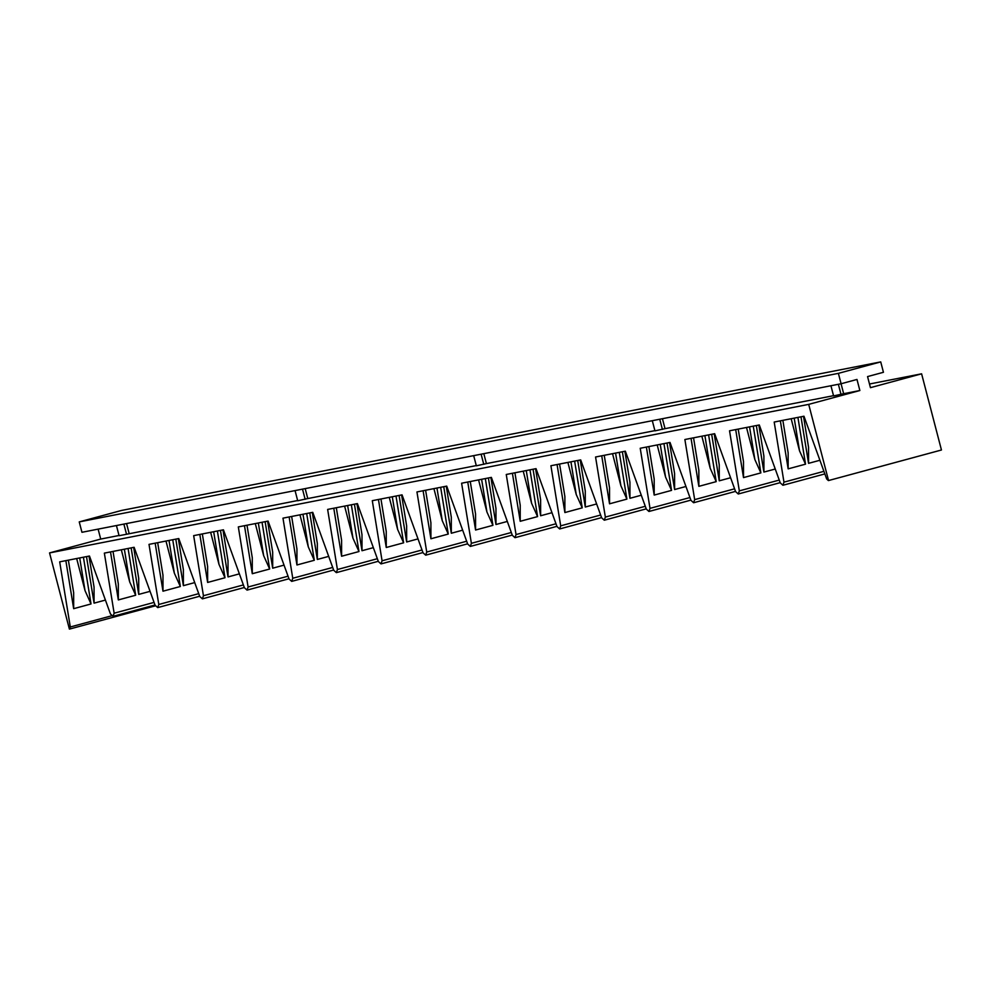 <?xml version="1.0" encoding="UTF-8"?>
<svg xmlns="http://www.w3.org/2000/svg" width="991" height="991" viewBox="0 0 991 991"><rect width="100%" height="100%" fill="white"/><g stroke="black" fill="none" stroke-linecap="round" stroke-linejoin="round"><path stroke-width="1.49" d="M123.875 524.078L126.526 534.26L297.647 500.542M126.563 523.558L129.152 533.505M824.846 473.921L782.915 485.268L783.968 482.146L774.194 422.042L803.961 416.22L826.68 478.987L828.402 480.585L941.45 450.001L921.605 373.818L870.445 387.667L867.559 376.58L883.439 372.294L880.726 361.901L121.583 510.439L79.243 521.898L81.943 532.291L841.099 383.752L856.98 379.454L859.866 390.528L808.706 404.378L49.55 552.916L100.71 539.067L119.019 535.487M662.434 418.71L665.023 428.657L833.518 395.682M665.023 428.657L654.952 430.862L652.301 420.692M483.819 453.655L486.408 463.602L654.89 430.639M486.408 463.602L476.337 465.807L473.686 455.637M305.191 488.6L307.78 498.56L476.275 465.584M307.78 498.56L297.709 500.765L295.058 490.595M116.43 525.54L119.081 535.71L126.526 534.26M841.062 383.752L843.651 393.7L859.866 390.528M843.651 393.7L833.58 395.917L830.929 385.734M880.726 361.901L838.386 373.359L841.099 383.752M828.55 480.561L808.706 404.378M79.243 521.898L838.386 373.359M49.55 552.916L69.395 629.099L70.299 626.981L59.695 561.847L89.475 556.025L110.435 613.937L113.073 616.328L114.138 613.206L104.352 553.114L134.119 547.292L155.079 605.204L157.73 607.594L158.795 604.473L149.009 544.369L178.776 538.547L199.736 596.458L202.387 598.849L203.44 595.74L193.666 535.635L223.433 529.813L244.393 587.725L247.044 590.116L248.097 586.994L238.323 526.902L268.09 521.08L289.05 578.979L291.701 581.383L292.754 578.261L282.98 518.157L312.747 512.335L333.707 570.246L336.358 572.637L337.411 569.528L327.637 509.424L357.404 503.601L378.364 561.513L381.015 563.904L382.068 560.782L372.294 500.69L402.061 494.856L423.021 552.767L425.672 555.171L426.725 552.049L416.951 491.945L446.718 486.123L467.678 544.034L470.329 546.425L471.382 543.316L461.608 483.212L491.375 477.389L512.335 535.301L514.986 537.692L516.038 534.57L506.252 474.478L536.032 468.644L556.992 526.555L559.642 528.959L560.695 525.837L550.909 465.733L580.689 459.911L601.648 517.822L604.287 520.213L605.352 517.091L595.566 457L625.346 451.178L646.305 509.089L648.944 511.48L650.009 508.358L640.223 448.266L670.003 442.432L690.962 500.344L693.601 502.747L694.666 499.625L684.88 439.521L714.647 433.699L735.607 491.61L738.258 494.001L739.323 490.879L729.537 430.788L759.304 424.966L780.264 482.877L782.915 485.268M803.503 416.307L808.545 447.313L808.557 463.342L819.904 460.27M791.165 418.722L799.526 450.831L805.522 464.172L788.155 468.867L788.142 452.837L782.865 420.357M758.846 425.052L763.888 456.046L763.912 472.075L775.247 469.016M746.508 427.468L754.869 459.564L760.865 472.905L743.51 477.6L743.485 461.571L738.208 429.091M714.189 433.785L719.243 464.791L719.255 480.821L730.59 477.749M701.851 436.201L710.213 468.309L716.208 481.638L698.853 486.346L698.841 470.304L693.551 437.824M669.532 442.531L674.586 473.525L674.598 489.554L685.945 486.482M657.194 444.947L665.556 477.043L671.551 490.384L654.196 495.079L654.184 479.049L648.894 446.569M624.887 451.264L629.929 482.258L629.942 498.3L641.288 495.227M612.537 453.68L620.899 485.776L626.894 499.117L609.539 503.812L609.527 487.783L604.237 455.303M580.231 459.997L585.272 491.003L585.285 507.033L596.632 503.961M567.88 462.413L576.242 494.521L582.237 507.85L564.882 512.558L564.87 496.516L559.581 464.036M535.574 468.743L540.615 499.737L540.628 515.766L551.975 512.694M523.223 471.159L531.585 503.255L537.58 516.596L520.225 521.291L520.213 505.261L514.924 472.781M490.917 477.476L495.958 508.47L495.971 524.512L507.318 521.439M478.566 479.892L486.928 511.988L492.923 525.329L475.569 530.024L475.556 513.995L470.267 481.515M446.26 486.209L451.301 517.215L451.314 533.245L462.661 530.173M433.909 488.625L442.271 520.733L448.266 534.062L430.912 538.77L430.899 522.728L425.61 490.248M401.603 494.955L406.644 525.948L406.657 541.978L418.004 538.906M389.265 497.371L397.626 529.467L403.622 542.808L386.255 547.503L386.242 531.473L380.953 498.993M356.946 503.688L361.988 534.682L362 550.723L373.347 547.651M344.608 506.104L352.969 538.2L358.965 551.541L341.598 556.236L341.585 540.206L336.308 507.726M312.289 512.421L317.331 543.427L317.343 559.457L328.69 556.385M299.951 514.837L308.312 546.945L314.308 560.287L296.941 564.981L296.928 548.952L291.651 516.46M267.632 521.167L272.674 552.16L272.686 568.19L284.033 565.13M255.294 523.582L263.656 555.678L269.651 569.02L252.284 573.715L252.271 557.685L246.994 525.205M222.975 529.9L228.017 560.906L228.029 576.935L239.376 573.863M210.637 532.316L218.999 564.424L224.994 577.753L207.639 582.448L207.614 566.418L202.337 533.938M178.318 538.633L183.372 569.639L183.385 585.669L194.719 582.597M165.98 541.049L174.342 573.157L180.337 586.499L162.982 591.193L162.97 575.164L157.68 542.684M133.661 547.379L138.715 578.372L138.728 594.402L150.075 591.342M121.323 549.794L129.685 581.89L135.68 595.232L118.325 599.927L118.313 583.897L113.024 551.417M68.367 560.15L73.656 592.63L73.668 608.672L91.023 603.965L85.028 590.636L79.714 557.933M76.666 558.528L85.028 590.636M89.004 556.112L94.058 587.118L94.071 603.147L105.418 600.075M69.593 629.062L155.364 605.848L69.543 629.074M869.491 384.012L921.605 373.818M98.121 529.12L100.71 539.067M302.503 489.133L305.154 499.303M481.118 454.188L483.769 464.358M659.746 419.23L662.397 429.413M838.374 384.285L841.025 394.455M800.988 416.802L808.557 463.342M799.526 450.831L794.2 418.128M797.916 417.409L805.522 464.172M780.351 420.841L788.155 468.867M756.331 425.548L763.912 472.075M754.869 459.564L749.543 426.873M753.259 426.142L760.865 472.905M735.694 429.586L743.51 477.6M711.674 434.281L719.255 480.821M710.213 468.309L704.898 435.606M708.602 434.888L716.208 481.638M691.037 438.319L698.853 486.346M667.017 443.014L674.598 489.554M665.556 477.043L660.241 444.34M663.945 443.621L671.551 490.384M646.38 447.052L654.196 495.079M622.36 451.76L629.942 498.3M620.899 485.776L615.584 453.085M619.288 452.354L626.894 499.117M601.723 455.798L609.539 503.812M577.716 460.493L585.285 507.033M576.242 494.521L570.927 461.818M574.631 461.1L582.237 507.85M557.066 464.531L564.882 512.558M533.059 469.226L540.628 515.766M531.585 503.255L526.271 470.564M529.974 469.833L537.58 516.596M512.409 473.264L520.225 521.291M488.402 477.972L495.971 524.512M486.928 511.988L481.614 479.297M485.317 478.566L492.923 525.329M467.752 482.01L475.569 530.024M443.745 486.705L451.314 533.245M442.271 520.733L436.957 488.03M440.661 487.312L448.266 534.062M423.095 490.743L430.912 538.77M399.088 495.438L406.657 541.978M397.626 529.467L392.3 496.776M396.004 496.045L403.622 542.808M378.438 499.476L386.255 547.503M354.431 504.184L362 550.723M352.969 538.2L347.643 505.509M351.347 504.778L358.965 551.541M333.781 508.222L341.598 556.236M309.774 512.917L317.343 559.457M308.312 546.945L302.986 514.242M306.69 513.524L314.308 560.287M289.137 516.955L296.941 564.981M265.117 521.65L272.686 568.19M263.656 555.678L258.329 522.988M262.045 522.257L269.651 569.02M244.48 525.701L252.284 573.715M220.46 530.396L228.029 576.935M218.999 564.424L213.672 531.721M217.388 530.99L224.994 577.753M199.823 534.434L207.639 582.448M175.803 539.129L183.385 585.669M174.342 573.157L169.015 540.454M172.731 539.736L180.337 586.499M155.166 543.167L162.982 591.193M131.146 547.874L138.728 594.402M129.685 581.89L124.371 549.2M128.074 548.469L135.68 595.232M110.509 551.913L118.325 599.927M65.852 560.646L73.668 608.672M83.417 557.215L91.023 603.965M86.49 556.608L94.071 603.147M783.968 482.146L823.917 471.332M739.323 490.879L779.26 480.078M694.666 499.625L734.604 488.811M650.009 508.358L689.947 497.544M605.352 517.091L645.29 506.29M560.695 525.837L600.633 515.023M516.038 534.57L555.976 523.768M471.382 543.316L511.319 532.501M426.725 552.049L466.662 541.235M382.068 560.782L422.005 549.98M337.411 569.528L377.348 558.713M292.754 578.261L332.691 567.447M248.097 586.994L288.047 576.192M203.44 595.74L243.39 584.925M158.795 604.473L198.733 593.659M114.138 613.206L154.076 602.404M111.587 615.807L70.299 626.981M780.19 482.654L738.258 494.001M735.533 491.387L693.601 502.747M690.876 500.133L648.944 511.48M646.219 508.866L604.299 520.213M601.562 517.612L559.642 528.959M556.905 526.345L514.986 537.692M512.26 535.078L470.329 546.425M467.603 543.824L425.672 555.171M422.946 552.557L381.015 563.904M378.289 561.29L336.358 572.637M333.633 570.036L291.701 581.383M288.976 578.769L247.044 590.116M244.319 587.502L202.387 598.849M199.662 596.248L157.73 607.594M155.005 604.981L113.073 616.328"/></g></svg>
